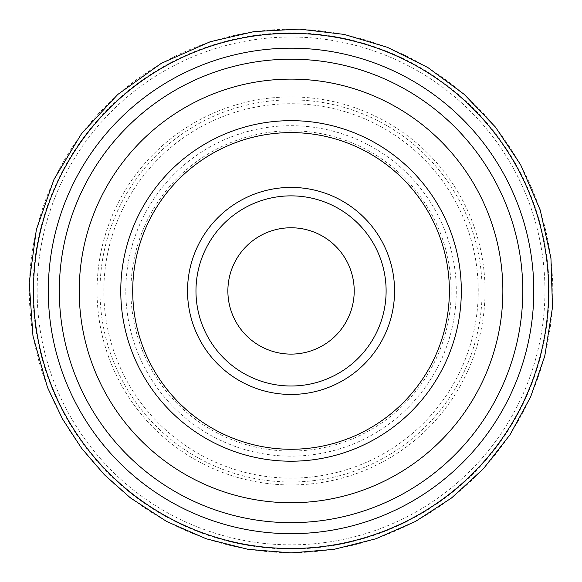 <?xml version="1.0" encoding="UTF-8"?>
<svg xmlns="http://www.w3.org/2000/svg" width="582" height="582" viewBox="0 0 582 582"><rect width="100%" height="100%" fill="white"/><g stroke="black" fill="none" stroke-linecap="round" stroke-linejoin="round"><path stroke-width="0.44" stroke-dasharray="2.91 2.18" d="M79.232 290.935A211.812 211.812 0 0 1 291.044 79.116A211.812 211.812 0 0 1 502.863 290.935A211.812 211.812 0 0 1 291.044 502.746A211.812 211.812 0 0 1 79.232 290.935M125.814 290.935A165.23 165.23 0 0 1 291.044 125.705A165.23 165.23 0 0 1 456.273 290.935A165.23 165.23 0 0 1 291.044 456.164A165.23 165.23 0 0 1 125.814 290.935M132.609 290.935A158.435 158.435 0 0 1 291.044 132.5A158.435 158.435 0 0 1 449.479 290.935A158.435 158.435 0 0 1 291.044 449.369A158.435 158.435 0 0 1 132.609 290.935A158.435 158.435 0 0 1 291.044 132.5A158.435 158.435 0 0 1 449.479 290.935A158.435 158.435 0 0 1 291.044 449.369A158.435 158.435 0 0 1 132.609 290.935M130.921 290.935A160.123 160.123 0 0 1 291.044 130.805A160.123 160.123 0 0 1 451.166 290.935A160.123 160.123 0 0 1 291.044 451.057A160.123 160.123 0 0 1 130.921 290.935M103.843 290.935A187.2 187.2 0 0 1 291.044 103.734A187.2 187.2 0 0 1 478.244 290.935A187.2 187.2 0 0 1 291.044 478.128A187.2 187.2 0 0 1 103.843 290.935M99.988 290.935A191.056 191.056 0 0 1 291.044 99.871A191.056 191.056 0 0 1 482.107 290.935A191.056 191.056 0 0 1 291.044 481.991A191.056 191.056 0 0 1 99.988 290.935M97.041 290.935A194.002 194.002 0 0 1 291.044 96.925A194.002 194.002 0 0 1 485.046 290.935A194.002 194.002 0 0 1 291.044 484.937A194.002 194.002 0 0 1 97.041 290.935M32.985 290.935A258.059 258.059 0 0 1 291.044 32.868A258.059 258.059 0 0 1 549.11 290.935A258.059 258.059 0 0 1 291.044 548.993A258.059 258.059 0 0 1 32.985 290.935M227.875 290.935A63.169 63.169 0 0 1 291.044 227.766A63.169 63.169 0 0 1 354.212 290.935A63.169 63.169 0 0 1 291.044 354.103A63.169 63.169 0 0 1 227.875 290.935M187.528 290.935A103.516 103.516 0 0 1 291.044 187.411A103.516 103.516 0 0 1 394.567 290.935A103.516 103.516 0 0 1 291.044 394.451A103.516 103.516 0 0 1 187.528 290.935M120.765 290.935A170.279 170.279 0 0 1 291.044 120.656A170.279 170.279 0 0 1 461.322 290.935A170.279 170.279 0 0 1 291.044 461.213A170.279 170.279 0 0 1 120.765 290.935M29.311 290.935A261.733 261.733 0 0 1 291.044 29.202A261.733 261.733 0 0 1 552.776 290.935A261.733 261.733 0 0 1 291.044 552.667A261.733 261.733 0 0 1 29.311 290.935M37.139 290.935A253.905 253.905 0 0 1 291.044 37.03A253.905 253.905 0 0 1 544.948 290.935A253.905 253.905 0 0 1 291.044 544.839A253.905 253.905 0 0 1 37.139 290.935"/><path stroke-width="0.87" d="M59.313 290.935A231.738 231.738 0 0 1 291.044 59.197A231.738 231.738 0 0 1 522.782 290.935A231.738 231.738 0 0 1 291.044 522.665A231.738 231.738 0 0 1 59.313 290.935M48.299 290.935A242.745 242.745 0 0 1 291.044 48.182A242.745 242.745 0 0 1 533.796 290.935A242.745 242.745 0 0 1 291.044 533.679A242.745 242.745 0 0 1 48.299 290.935M354.212 290.935A63.169 63.169 0 0 1 291.044 354.103A63.169 63.169 0 0 1 227.875 290.935A63.169 63.169 0 0 1 291.044 227.766A63.169 63.169 0 0 1 354.212 290.935M195.974 290.935A95.07 95.07 0 0 1 291.044 195.865A95.07 95.07 0 0 1 386.113 290.935A95.07 95.07 0 0 1 291.044 386.004A95.07 95.07 0 0 1 195.974 290.935M187.528 290.935A103.516 103.516 0 0 1 291.044 187.411A103.516 103.516 0 0 1 394.567 290.935A103.516 103.516 0 0 1 291.044 394.451A103.516 103.516 0 0 1 187.528 290.935M132.718 290.935A158.326 158.326 0 0 1 291.044 132.601A158.326 158.326 0 0 1 449.369 290.935A158.326 158.326 0 0 1 291.044 449.26A158.326 158.326 0 0 1 132.718 290.935M120.765 290.935A170.279 170.279 0 0 1 291.044 120.656A170.279 170.279 0 0 1 461.322 290.935A170.279 170.279 0 0 1 291.044 461.213A170.279 170.279 0 0 1 120.765 290.935M79.232 290.935A211.812 211.812 0 0 1 291.044 79.116A211.812 211.812 0 0 1 502.863 290.935A211.812 211.812 0 0 1 291.044 502.746A211.812 211.812 0 0 1 79.232 290.935M33.472 290.935A257.571 257.571 0 0 1 291.044 33.356A257.571 257.571 0 0 1 548.615 290.935A257.571 257.571 0 0 1 291.044 548.506A257.571 257.571 0 0 1 33.472 290.935M291.044 552.9L248.034 549.343L206.188 538.779L166.648 521.479L130.484 497.93L104.353 474.708L81.553 448.22L62.478 418.938L47.469 387.372L32.97 336.025L29.224 282.677L36.331 229.723L53.995 179.387L81.524 133.685L117.79 94.459L161.294 63.343L210.095 41.788L254.108 31.573L299.286 29.1L344.188 34.411L387.481 47.353L427.901 67.556L464.276 94.422L495.508 127.152L520.606 164.728L540.191 209.978L550.943 258.102L552.493 307.383L544.781 356.082L530.646 396.859L509.999 434.761L483.416 468.757L451.61 497.93L415.439 521.479L375.899 538.779L334.053 549.343L291.044 552.9"/></g></svg>
